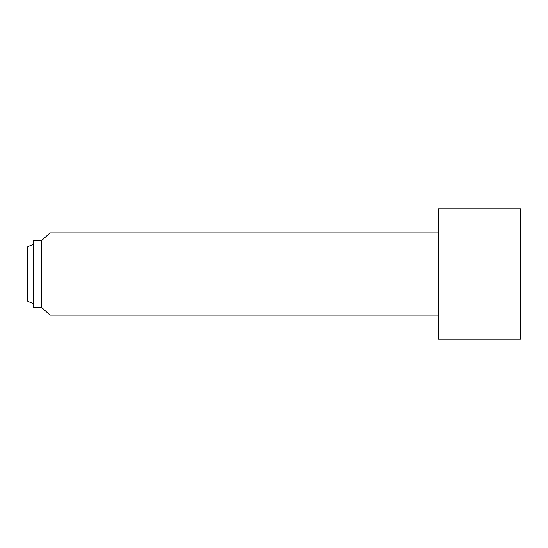 <?xml version="1.0" encoding="UTF-8"?>
<svg xmlns="http://www.w3.org/2000/svg" width="548" height="548" viewBox="0 0 548 548"><rect width="100%" height="100%" fill="white"/><g stroke="black" fill="none" stroke-linecap="round" stroke-linejoin="round"><path stroke-width="0.82" d="M33.223 303.496A30.825 30.825 0 0 1 27.4 301.058L27.4 246.943A30.825 30.825 0 0 1 33.223 244.504M438.4 232.9L50.005 232.9L50.005 315.1L41.785 307.565L33.223 307.565L33.223 240.435L41.785 240.435L41.785 307.565M520.6 208.925L520.6 339.075L438.4 339.075L438.4 208.925L520.6 208.925M41.785 240.435L50.005 232.9M438.4 315.1L50.005 315.1"/></g></svg>
